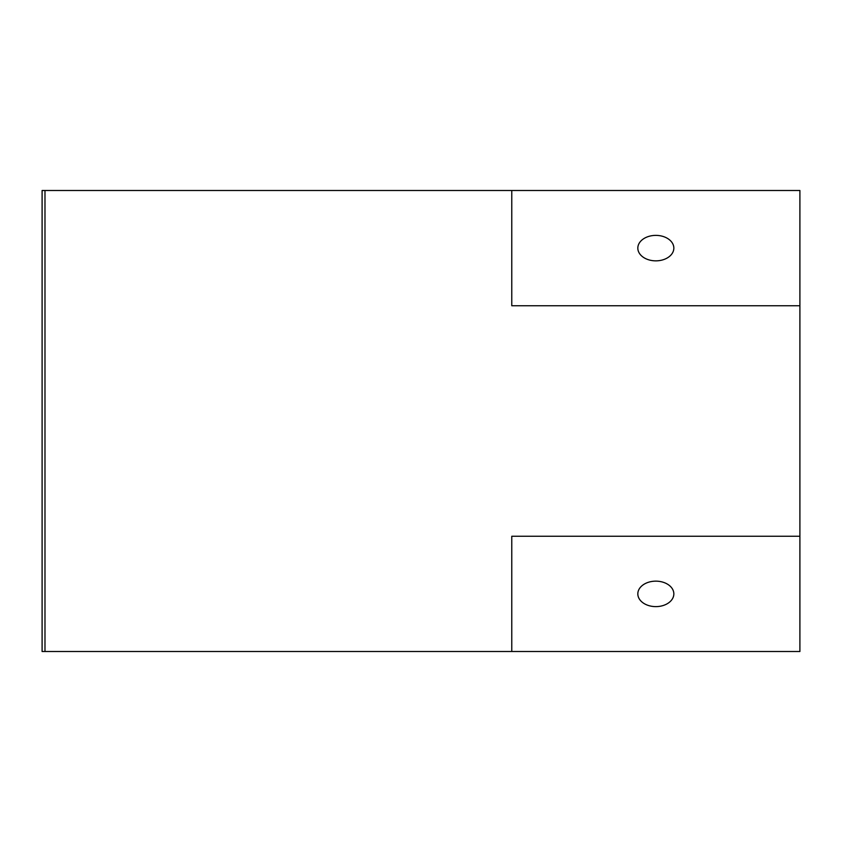 <?xml version="1.0" encoding="UTF-8"?>
<svg xmlns="http://www.w3.org/2000/svg" width="842" height="842" viewBox="0 0 842 842"><rect width="100%" height="100%" fill="white"/><g stroke="black" fill="none" stroke-linecap="round" stroke-linejoin="round"><path stroke-width="1.26" d="M655.834 235.381A18.008 12.735 0 0 0 637.826 248.116A18.008 12.735 0 0 0 655.834 260.852A18.008 12.735 0 0 0 673.842 248.116A18.008 12.735 0 0 0 655.834 235.381M655.834 581.148A18.008 12.735 180 0 0 637.826 593.884A18.008 12.735 180 0 0 655.834 606.619A18.008 12.735 180 0 0 673.842 593.884A18.008 12.735 180 0 0 655.834 581.148M799.9 190.492L799.9 651.508L44.984 651.508L44.984 190.492L799.9 190.492M511.768 190.492L511.768 305.741L799.9 305.741M799.9 536.259L511.768 536.259L511.768 651.508M42.1 651.508L44.984 651.508L44.984 190.492L42.1 190.492L42.1 651.508"/></g></svg>
